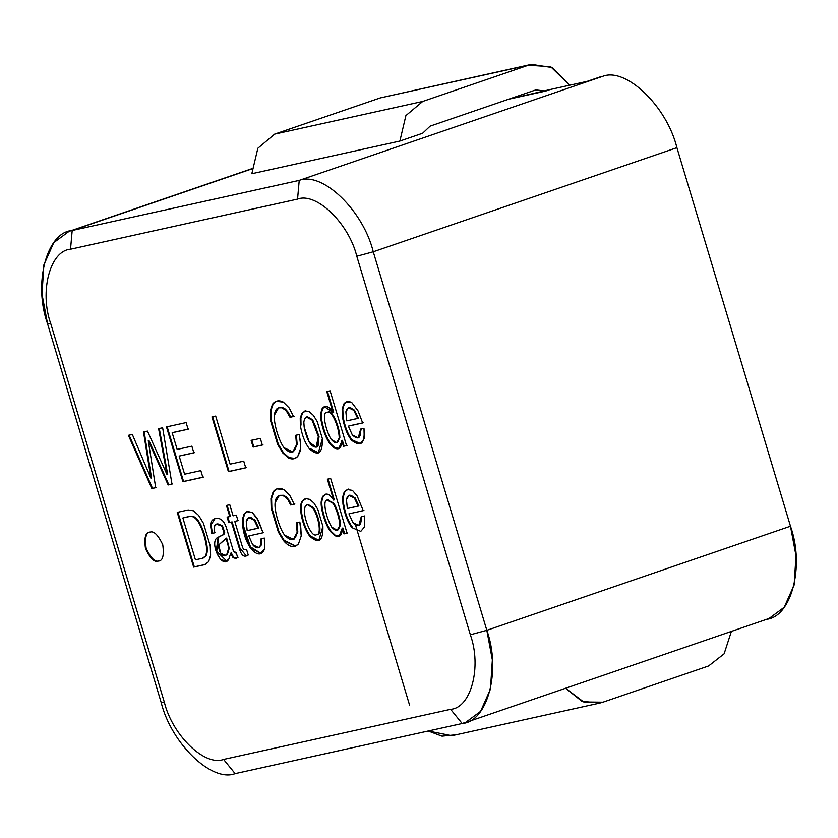 <?xml version="1.0" encoding="UTF-8"?>
<svg xmlns="http://www.w3.org/2000/svg" width="838" height="838" viewBox="0 0 838 838"><rect width="100%" height="100%" fill="white"/><g stroke="black" fill="none" stroke-linecap="round" stroke-linejoin="round"><path stroke-width="1.26" d="M569.599 85.235L550.681 66.715L528.338 65.238L422.719 101.45L405.906 115.581L399.873 141.056L405.906 115.581L422.719 101.45L274.655 134.132L380.274 97.92L531.407 64.379L552.441 67.595L569.599 85.235M565.577 688.249L583.688 701.961L602.951 702.181L708.571 665.969L724.116 653.818L731.385 631.402L724.116 653.818L708.571 665.969L602.951 702.181L596.729 703.553L602.951 702.181L599.872 703.051L581.897 701.28L565.577 688.249M422.624 133.252L430.124 126.14L535.744 89.928L545.716 91.049L535.744 89.928L430.124 126.14L422.624 133.252L399.873 141.056L422.624 133.252M454.887 734.863L442.024 736.162L428.218 730.998L451.818 735.722L599.872 703.051M409.541 705.03L357.491 531.575L409.541 705.03M357.355 531.124L355.574 525.175L357.355 531.124M251.819 173.728L257.842 148.263L274.655 134.132L257.842 148.263L251.819 173.728L399.873 141.056L251.819 173.728M531.407 64.379L380.274 97.92L274.655 134.132L422.719 101.45L528.338 65.238L380.274 97.92M70.528 249.221C50.102 250.583 39.25 291.582 50.793 323.772L164.363 702.307C172.366 735.272 204.943 766.686 223.589 759.427L450.624 709.315C471.04 707.953 481.892 666.954 470.348 634.764L356.789 256.229C348.776 223.264 316.198 191.85 297.553 199.109L70.528 249.221L72.183 230.492C46.666 232.21 33.101 283.454 47.525 323.678L161.095 702.223L164.363 702.307L50.793 323.772L47.525 323.678L50.793 323.772C39.25 291.582 50.102 250.583 70.528 249.221L297.553 199.109C316.198 191.85 348.776 223.264 356.789 256.229L470.348 634.764L486.826 630.323L373.256 251.788L356.789 256.229L373.256 251.788C363.252 210.579 322.525 171.319 299.218 180.39L297.553 199.109L299.218 180.39C322.525 171.319 363.252 210.579 373.256 251.788L486.826 630.323L470.348 634.764C481.892 666.954 471.04 707.953 450.624 709.315L462.157 723.508C487.685 721.801 501.25 670.557 486.826 630.323L790.475 526.212L676.905 147.677L373.256 251.788L676.905 147.677C666.901 106.468 626.185 67.208 602.868 76.279L299.218 180.39L72.183 230.492L70.528 249.221M361.251 516.69L364.54 515.957L364.698 526.683L364.54 515.957L361.251 516.69L358.821 525.478L352.882 522.598C358.695 527.961 361.482 525.992 361.251 516.69M363.252 510.667L348.933 513.83L352.882 522.598L348.933 513.83L363.252 510.667L357.103 495.887L352.463 490.408L347.079 489.507M325.479 494.242L322.609 496.421L321.268 501.093C320.189 508.467 325.741 525.876 330.612 531.69L334.645 535.524L339.17 536.152L342.239 528.202L343.947 533.9L347.079 533.209L330.675 478.508L347.079 533.209L343.947 533.9L342.239 528.202C342.208 535.555 339.673 537.996 334.645 535.524L330.612 531.69C325.741 525.876 320.189 508.467 321.268 501.093L322.609 496.421L325.479 494.242C327.993 493.509 330.706 495.468 333.629 500.108L327.365 479.231L330.675 478.508L327.365 479.231L333.629 500.108L334.289 499.877L328.025 479.011L334.289 499.877L333.629 500.108C330.706 495.468 327.993 493.509 325.479 494.242L324.966 494.378M305.734 498.6L302.424 500.956C297.762 505.764 302.728 527.793 309.913 536.341L318.786 540.541L322.902 526.348L317.801 509.326L313.957 503.093L309.83 499.396L305.734 498.6L309.83 499.396L313.957 503.093L317.801 509.326L322.902 526.348C323.248 540.992 318.911 544.323 309.913 536.341C302.728 527.793 297.762 505.764 302.424 500.956L305.126 498.757M294.222 504.235L290.692 505.01L288.073 499.982L285.412 497.007L282.657 495.488C278.247 494.598 275.723 497.007 275.105 502.727C274.036 510.3 279.703 529.291 284.752 535.273C291.121 541.997 295.259 541.002 297.165 532.298L296.327 522.849L299.847 522.074L300.821 527.856L301.23 535.932L298.443 543.977C293.939 548.23 288.932 547.078 283.433 540.52L278.331 532.046L271.166 508.09L270.925 498.463L273.157 491.822C276.058 488.177 279.683 487.496 284.03 489.769L289.958 495.74L294.222 504.235L289.958 495.74L284.03 489.769L276.938 488.868L273.157 491.822L270.925 498.463L271.166 508.09L278.331 532.046L283.433 540.52L295.353 546.125L298.443 543.977L301.23 535.932L299.847 522.074L296.327 522.849L297.165 532.298L293.426 539.368L284.752 535.273C279.703 529.291 274.036 510.3 275.105 502.727L279.264 495.541L282.657 495.488L285.412 497.007L288.073 499.982L290.692 505.01L294.222 504.235M247.545 511.442L244.151 513.82L242.549 518.848L242.758 526.117L249.975 547.35L260.618 553.489L264.515 548.796L264.379 538.069L261.068 538.803L264.379 538.069L264.515 548.796C260.44 562.036 245.052 548.146 242.758 526.117L242.549 518.848L244.151 513.82L247.545 511.442L252.28 512.521L258.502 520.786L263.069 532.779L248.75 535.943L252.699 544.71C256.124 548.817 258.921 548.848 261.079 544.794L261.068 538.803L261.079 544.794L258.649 547.591L252.699 544.71L248.75 535.943L263.069 532.779L256.941 517.999L252.28 512.521L246.896 511.62M237.971 520.681L234.766 521.383L242.559 547.34L243.732 549.634L246.655 549.759L248.226 555.028L246.864 555.667C243.69 557.301 241.176 554.882 239.333 548.429L231.445 522.116L228.784 522.703L227.119 517.151L229.769 516.564L226.438 505.461L229.769 504.727L233.1 515.831L236.306 515.119L237.971 520.681L236.306 515.119L233.1 515.831L229.769 504.727L226.438 505.461L229.769 516.564L230.429 516.334L227.098 505.23L230.429 516.334L227.119 517.151L228.784 522.703L229.444 522.483L227.779 516.92L229.444 522.483L228.784 522.703L232.105 521.896L229.444 522.483L232.105 521.896L231.445 522.116L239.333 548.429C241.176 554.882 243.69 557.301 246.864 555.667L248.226 555.028L246.655 549.759L243.732 549.634L242.559 547.34L234.766 521.383L237.971 520.681M215.596 518.492C212.496 519.172 210.788 521.33 210.474 524.965L211.668 533.492L215.345 532.591L211.668 533.492L214.685 532.821L211.668 533.492L210.474 524.965C210.788 521.33 212.496 519.172 215.596 518.492C220.52 517.643 224.144 520.796 226.47 527.971L233.352 550.912L235.478 552.923L236.169 552.504L237.625 557.364L233.069 557.71L230.691 553.206L228.942 558.894C222.499 571.348 208.117 541.159 218.131 537.242L223.191 534.696L224.123 533.094C224.762 526.034 216.55 520.419 214.287 526.526L214.685 532.821L214.287 526.526L216.445 524.263L221.766 525.908L224.123 533.094L223.191 534.696L218.131 537.242L216.152 551.823L220.635 559.595L226.27 561.072L228.942 558.894L230.691 553.206L231.351 552.975L230.691 553.206L233.069 557.71L236.127 558.496L237.625 557.364L236.169 552.504L235.478 552.923L236.609 552.399L235.352 552.975L236.138 552.703L233.352 550.912L226.47 527.971C224.144 520.796 220.52 517.643 215.596 518.492L214.675 518.743M204.462 564.718L208.662 561.701L210.6 555.322L210.254 545.957L203.456 523.3L198.616 515.391L193.442 510.803L188.194 509.954L177.247 512.374L193.662 567.106L177.247 512.374L188.194 509.954L193.442 510.803L198.616 515.391L203.456 523.3L210.254 545.957L210.6 555.322L208.662 561.701L204.462 564.718L193.662 567.106L194.322 566.876L177.907 512.144L194.322 566.876L193.662 567.106L205.886 564.288M360.686 429.035L363.975 428.302C365.159 443.784 360.937 447.691 351.3 440.002C346.953 434.168 343.978 426.28 342.375 416.35L342.166 409.091L343.748 404.052C346 401.245 348.713 400.794 351.887 402.722L358.098 410.987L362.676 422.981L348.346 426.144L352.316 434.943C358.14 440.338 360.927 438.368 360.686 429.035L358.245 437.865L352.316 434.943L348.346 426.144L362.676 422.981L358.098 410.987L351.887 402.722L346.534 401.852L343.748 404.052L342.166 409.091L342.375 416.35C343.978 426.28 346.953 434.168 351.3 440.002L360.214 443.763L364.247 438.641L363.975 428.302L360.686 429.035M330.109 390.812L346.555 445.617L343.444 446.308L341.726 440.568C341.695 447.921 339.16 450.362 334.132 447.901L330.099 444.067C325.867 438.127 322.84 430.135 321.006 420.1L320.734 413.396L322.064 408.766C324.997 404.66 328.643 405.875 333.021 412.422L326.757 391.545L330.109 390.812L326.757 391.545L333.021 412.422L333.681 412.191L327.417 391.325L333.681 412.191L333.021 412.422L324.442 406.723L322.064 408.766L320.734 413.396L321.006 420.1C322.84 430.135 325.867 438.127 330.099 444.067L334.132 447.901L338.657 448.529L342.386 440.348L341.726 440.568L343.444 446.308L344.104 446.078L342.386 440.348L344.104 446.078L343.444 446.308L346.555 445.617L330.109 390.812M309.327 448.728L318.251 452.96L322.389 438.724L317.277 421.661L322.389 438.724C322.672 453.442 318.325 456.783 309.327 448.728C304.875 442.747 301.879 434.953 300.35 425.358L300.234 418.267L301.858 413.302L305.189 410.934L309.274 411.699L313.433 415.428L309.274 411.699L304.603 411.102M293.52 416.528L290 417.314L286.146 410.651L281.966 407.781C277.556 406.891 275.042 409.321 274.424 415.061C273.335 422.645 279.075 441.752 284.113 447.754C290.482 454.51 294.63 453.526 296.526 444.821L295.699 435.32L299.229 434.545L300.193 440.369L300.612 448.445L297.773 456.385C295.123 459.172 291.97 459.653 288.303 457.852L282.762 452.929L277.629 444.423L270.506 420.487L270.255 410.83L272.497 404.22C275.388 400.585 279.012 399.894 283.38 402.135L289.267 408.064L293.52 416.528L289.267 408.064L283.38 402.135L276.236 401.287L272.497 404.22L270.255 410.83L270.506 420.487L277.629 444.423L282.762 452.929L288.303 457.852L294.693 458.533L297.773 456.385L300.067 451.504L300.643 444.842L299.229 434.545L295.699 435.32L296.526 444.821L292.787 451.881L284.113 447.754C279.075 441.752 273.335 422.645 274.424 415.061L278.583 407.834L281.966 407.781L286.146 410.651L290 417.314L293.52 416.528M260.314 438.379L262.315 445.051L253.128 447.083L251.128 440.4L260.314 438.379L251.128 440.4L253.128 447.083L253.788 446.853L251.788 440.18L253.788 446.853L253.128 447.083L262.315 445.051L260.314 438.379M215.67 416.067L230.104 464.158L243.732 461.151L245.733 467.834L228.386 471.668L211.951 416.895L215.67 416.067L211.951 416.895L228.386 471.668L229.046 471.438L212.611 416.664L229.046 471.438L228.386 471.668L245.733 467.834L243.732 461.151L230.104 464.158L215.67 416.067M200.827 470.621L202.827 477.304L182.904 481.703L166.479 426.93L186.109 422.593L188.1 429.234L172.167 432.754L177.164 449.409L191.86 446.172L193.861 452.845L179.175 456.092L184.601 474.203L200.827 470.621L184.601 474.203L179.175 456.092L193.861 452.845L191.86 446.172L177.164 449.409L172.167 432.754L188.1 429.234L186.109 422.593L166.479 426.93L182.904 481.703L183.564 481.473L167.139 426.699L183.564 481.473L182.904 481.703L202.827 477.304L200.827 470.621M148.263 440.662L155.7 487.706L151.846 488.554L128.403 435.331L132.341 434.461L150.882 478.163L143.508 431.999L147.488 431.12L167.034 474.601L158.612 428.658L162.645 427.778L171.979 484.113L168.145 484.961L148.263 440.662L148.923 440.432L148.263 440.662L168.145 484.961L168.805 484.731L148.923 440.432L168.805 484.731L168.145 484.961L171.979 484.113L162.645 427.778L158.612 428.658L167.034 474.601L167.694 474.371L159.272 428.438L167.694 474.371L167.034 474.601L147.488 431.12L143.508 431.999L150.882 478.163L151.542 477.943L144.167 431.769L151.542 477.943L150.882 478.163L132.341 434.461L128.403 435.331L151.846 488.554L152.506 488.334L129.062 435.1L152.506 488.334L151.846 488.554L155.7 487.706L148.263 440.662M149.793 532.235C145.456 532.319 144.021 537.755 145.477 548.544C150.274 558.59 154.59 562.759 158.434 561.041C162.761 560.957 164.196 555.521 162.75 544.731C157.942 534.686 153.626 530.517 149.793 532.235C153.626 530.517 157.942 534.686 162.75 544.731C164.196 555.521 162.761 560.957 158.434 561.041C154.59 562.759 150.274 558.59 145.477 548.544C144.021 537.755 145.456 532.319 149.793 532.235L149.227 532.392M545.716 91.049L550.178 89.519L508.561 99.251L545.716 91.049M235.132 773.621L223.589 759.427C204.943 766.686 172.366 735.272 164.363 702.307L161.095 702.223C171.099 743.421 211.815 782.692 235.132 773.621C211.815 782.692 171.099 743.421 161.095 702.223L47.525 323.678L41.994 294.107L43.89 264.86L53.779 242.632L68.967 231.403L251.829 168.909L72.183 230.492L299.218 180.39L602.868 76.279C626.185 67.208 666.901 106.468 676.905 147.677L790.475 526.212L486.826 630.323L492.346 659.904L490.46 689.14L480.572 711.368L465.373 722.607L462.157 723.508L450.624 709.315L223.589 759.427L235.132 773.621L462.157 723.508L468.473 721.35L462.157 723.508L235.132 773.621M465.373 722.607L769.033 618.496L784.221 607.257L794.11 585.029L796.006 555.793L790.475 526.212C804.899 566.446 791.334 617.69 765.817 619.397M600.396 76.824L587.197 81.349L600.396 76.824M587.197 81.349L550.178 89.519L587.197 81.349M159.314 560.758L159.094 560.811C155.25 562.528 150.934 558.37 146.137 548.314C144.681 537.525 146.116 532.088 150.452 532.015C146.116 532.088 144.681 537.525 146.137 548.314C150.934 558.37 155.25 562.528 159.094 560.811L159.314 560.758M158.434 561.041L158.99 560.884M172.638 483.882L168.805 484.731L172.638 483.882M156.36 487.486L152.506 488.334L156.36 487.486M194.521 452.625L179.835 455.862L194.521 452.625M188.76 429.014L172.827 432.523L188.76 429.014M203.487 477.073L183.564 481.473L203.487 477.073M246.393 467.604L229.046 471.438L246.393 467.604M262.975 444.831L253.788 446.853L262.975 444.831M279.232 407.603L282.626 407.561L285.381 409.08L288.062 412.087L290.66 417.083L294.18 416.308L290 417.314L290.66 417.083L289.288 414.213L285.381 409.08L282.626 407.561L278.918 407.729M295.018 458.407L288.963 457.632L283.422 452.698L278.3 444.192L271.166 420.267L270.915 410.61L273.157 404L276.571 401.172L273.157 404L270.915 410.61L271.166 420.267L278.3 444.192L283.422 452.698L288.963 457.632L295.018 458.407M293.111 451.755L297.186 444.59L296.359 435.1L297.186 444.59L293.111 451.755M307.357 416.727L312.752 419.869L319.089 436.818L316.816 446.822L319.027 436.42L312.752 419.869L306.729 416.947L312.092 420.1L318.367 436.65L316.156 447.042L309.295 442.234L304.152 427.034L303.817 421.996L304.686 418.56L307.357 416.727L304.686 418.56L303.817 421.996L304.152 427.034C306.886 440.097 310.772 446.79 315.821 447.136C321.603 447.618 317.916 427.977 312.092 420.1L306.394 417.041L307.054 416.811M318.576 452.834L309.997 448.498M301.01 425.138L300.894 418.036L302.518 413.071L305.849 410.714M317.277 421.661L313.433 415.428M338.981 448.403L334.791 447.67L330.759 443.836C326.527 437.897 323.499 429.904 321.666 419.88L321.394 413.165L322.724 408.535L324.777 406.619L322.724 408.535L321.394 413.165L321.666 419.88C323.499 429.904 326.527 437.897 330.759 443.836L334.791 447.67L338.981 448.403M327.899 412.191L327.239 412.422L327.899 412.191C332.12 408.975 339.84 426.909 339.861 437.886L337.012 442.495L339.861 437.886C339.84 426.909 332.12 408.975 327.899 412.191L327.208 412.432M327.239 412.422C331.46 409.206 339.181 427.139 339.201 438.106L336.698 442.632L331.24 439.437C325.814 430.942 321.289 411.28 327.239 412.422C321.289 411.28 325.814 430.942 331.24 439.437C335.462 444.245 338.112 443.805 339.201 438.106C339.181 427.139 331.46 409.206 327.239 412.422L327.522 412.296M347.215 445.387L344.104 446.078L347.215 445.387M346.775 420.875L345.864 411.825L348.472 407.75L353.835 410.379L357.679 418.476L358.339 418.246L354.495 410.159L349.132 407.53L354.495 410.159L358.339 418.246L346.775 420.875L357.679 418.476L353.835 410.379C350.001 406.231 347.341 406.713 345.864 411.825L346.775 420.875M358.57 437.74L361.367 428.878L358.57 437.74M363.336 422.75L349.006 425.914L363.336 422.75M360.539 443.637L351.96 439.782C347.613 433.937 344.638 426.06 343.035 416.13L342.826 408.86L344.408 403.832L346.869 401.748L344.408 403.832L342.826 408.86L343.035 416.13C344.638 426.06 347.613 433.937 351.96 439.782L360.539 443.637M182.873 517.978L189.702 516.47C195.065 515.527 199.853 521.906 204.063 535.629C206.955 545.548 207.374 552.378 205.341 556.128L202.482 558.276L195.432 559.826L182.873 517.978L183.532 517.748L182.873 517.978L195.432 559.826L202.482 558.276L205.341 556.128C207.374 552.378 206.955 545.548 204.063 535.629C199.853 521.906 195.065 515.527 189.702 516.47L182.873 517.978M203.32 558.003L202.482 558.276M203.142 558.045L206.001 555.908C208.034 552.158 207.615 545.318 204.723 535.398C200.512 521.686 195.725 515.297 190.362 516.239L183.532 517.748L190.362 516.239C195.725 515.297 200.512 521.686 204.723 535.398C207.615 545.318 208.034 552.158 206.001 555.908L203.142 558.045M205.551 564.393L194.322 566.876L205.551 564.393M227.967 544.826L228.585 548.565L226.836 554.285L225.171 555.447L220.583 553.038L218.791 544.878L226.669 538.069L226.009 538.289L227.967 544.826L228.627 544.606L227.967 544.826L226.009 538.289L218.791 544.878C217.922 551.394 223.557 559.218 226.836 554.285L228.585 548.565L227.967 544.826M225.485 555.322L227.496 554.065L229.245 548.335L226.669 538.069L229.245 548.335L227.496 554.065L225.485 555.322M226.595 560.947L216.717 551.278L218.791 537.022L223.851 534.476L224.783 532.874L222.426 525.688L217.105 524.033L222.3 525.531L224.783 532.874L223.851 534.476L218.791 537.022L216.717 551.278L226.595 560.947M236.452 558.349L233.729 557.49L231.351 552.975L233.729 557.49L236.452 558.349M212.328 533.261L211.134 524.735L215.01 518.638L211.134 524.735L212.328 533.261M238.631 520.45L234.766 521.383L238.631 520.45M246.047 556.076L246.864 555.667M246.351 555.94L239.993 548.209L232.105 521.896L239.993 548.209L246.351 555.94M247.158 530.643L246.246 521.561L248.834 517.528L254.218 520.147L258.062 528.244L258.722 528.013L254.878 519.916L249.494 517.297L254.878 519.916L258.722 528.013L247.158 530.643L258.062 528.244L254.218 520.147C250.426 515.988 247.765 516.459 246.246 521.561L247.158 530.643M258.973 547.465L261.739 544.564L261.728 538.572L261.739 544.564L258.973 547.465M263.729 532.559L262.126 532.916M260.943 553.363L250.468 546.868L243.418 525.897L243.209 518.628L244.811 513.589L248.205 511.211M279.264 495.541L283.317 495.258L286.072 496.777L288.733 499.752L291.352 504.79L294.882 504.005L290.692 505.01L291.352 504.79L289.979 501.92L286.072 496.777L283.317 495.258L279.609 495.436M295.678 545.999L284.092 540.29L278.991 531.816L271.826 507.859L271.585 498.233L273.817 491.592L277.273 488.764L273.817 491.592L271.585 498.233L271.826 507.859L278.991 531.816L284.092 540.29L295.678 545.999M293.75 539.243L297.825 532.078L296.987 522.629L297.825 532.078L293.75 539.243M307.923 504.382L307.242 504.612L307.923 504.382L307.263 504.612L312.637 507.755C318.471 515.611 322.169 535.314 316.355 534.759C311.526 537.587 303.859 519.141 304.372 509.661L305.231 506.183L307.923 504.382L313.297 507.535L307.923 504.382M317.078 534.529L316.355 534.759C322.169 535.314 318.471 515.611 312.637 507.755L307.263 504.612L305.231 506.183L304.372 509.661C303.859 519.141 311.526 537.587 316.355 534.759M317.015 534.539C322.829 535.094 319.131 515.38 313.297 507.535C319.131 515.38 322.829 535.094 317.015 534.539M319.11 540.416L310.573 536.111C303.387 527.573 298.422 505.544 303.084 500.726L306.394 498.369L303.084 500.726C298.422 505.544 303.387 527.573 310.573 536.111L319.11 540.416M342.239 528.202L342.899 527.971L342.239 528.202M339.495 536.037L335.305 535.293L331.272 531.47C326.401 525.646 320.849 508.237 321.928 500.862L323.269 496.201L326.139 494.011L323.269 496.201L321.928 500.862C320.849 508.237 326.401 525.646 331.272 531.47L335.305 535.293L339.495 536.037M343.947 533.9L344.607 533.67L342.899 527.971L344.607 533.67L343.947 533.9M328.381 499.867L327.721 500.087L333.629 503.041C336.52 506.833 340.94 520.178 340.343 525.552L337.494 530.129L340.343 525.552C340.94 520.178 336.52 506.833 333.629 503.041L327.679 500.097M327.721 500.087L332.969 503.271C335.86 507.063 340.28 520.408 339.683 525.782L337.18 530.255L331.722 527.112C326.328 518.691 321.74 498.924 327.721 500.087C321.74 498.924 326.328 518.691 331.722 527.112C335.933 531.879 338.583 531.439 339.683 525.782C340.28 520.408 335.86 507.063 332.969 503.271L327.344 500.202L328.004 499.972M347.739 532.978L344.607 533.67L347.739 532.978M347.341 508.53L346.429 499.448L349.027 495.415L354.38 498.044L358.224 506.131L358.884 505.901L355.04 497.814L349.687 495.185L355.04 497.814L358.884 505.901L347.341 508.53L358.224 506.131L354.38 498.044C350.567 493.896 347.917 494.368 346.429 499.448L347.341 508.53M359.146 525.353L361.932 516.533L359.146 525.353M363.912 510.447L361.702 510.929M347.728 489.329L344.313 491.707L342.732 496.735L342.941 504.005C344.523 513.904 347.508 521.77 351.887 527.615L360.78 531.376L364.698 526.683M352.547 527.395C348.168 521.55 345.183 513.673 343.601 503.785L343.391 496.515L344.973 491.487L348.388 489.099M68.967 231.403L251.84 168.7M294.693 458.533L295.353 458.302M292.787 451.881L293.447 451.661M278.583 407.834L279.243 407.603M316.816 446.822L316.156 447.042M318.911 452.73L318.251 452.96M338.657 448.529L339.317 448.299M337.358 442.401L336.698 442.632M348.472 407.75L349.132 407.53M358.245 437.865L358.905 437.646M225.171 555.447L225.831 555.217M216.445 524.263L217.105 524.033M226.27 561.072L226.93 560.842M237.447 557.48L238.107 557.249M248.834 517.528L249.494 517.297M258.649 547.591L259.309 547.361M260.618 553.489L261.278 553.258M295.353 546.125L296.013 545.894M293.426 539.368L294.086 539.138M319.446 540.311L318.786 540.541M339.17 536.152L339.83 535.932M337.84 530.035L337.18 530.255M349.027 495.415L349.687 495.185M358.821 525.478L359.481 525.258"/></g></svg>
